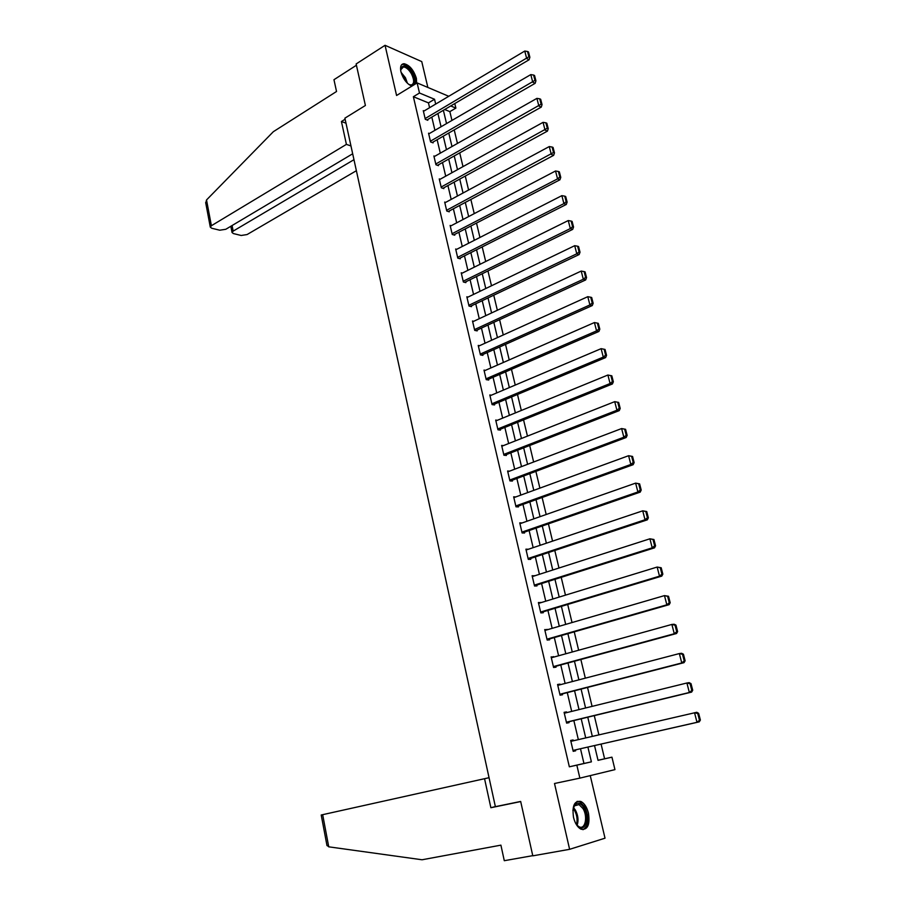 <?xml version="1.0" encoding="UTF-8"?>
<svg xmlns="http://www.w3.org/2000/svg" width="906" height="906" viewBox="0 0 906 906"><rect width="100%" height="100%" fill="white"/><g stroke="black" fill="none" stroke-linecap="round" stroke-linejoin="round"><path stroke-width="1.36" d="M588.47 813.214C586.907 807.189 584.37 803.271 580.871 801.459C574.404 800.485 571.958 805.808 573.521 817.427C575.061 823.441 577.575 827.371 581.052 829.217C587.62 830.19 590.089 824.856 588.47 813.214M416.647 83.193L416.386 78.335C413.668 69.955 409.557 65.085 404.065 63.714C400.996 63.975 399.942 66.648 400.916 71.733C403.125 79.003 406.76 83.816 411.834 86.149M598.017 760.27L611.946 757.167L614.947 769.624L579.874 778.129L576.839 765.162L591.392 761.844L587.903 747.088M427.859 87.44L421.754 61.597L385.05 45.3L356.137 63.952L365.401 105.481L344.892 118.165L495.378 806.657L520.667 801.448L532.796 855.842L569.614 849.318L605.015 838.186L590.248 775.615M454.789 103.556L455.888 108.097L450.712 105.957M451.958 120.419L449.852 111.631L455.888 108.097M604.596 758.775L601.086 744.098M598.889 734.868L594.279 715.627M592.071 706.374L587.541 687.428M585.321 678.164L580.859 659.5M578.64 650.225L574.245 631.844M572.026 622.558L567.7 604.461M565.469 595.151L561.21 577.326M558.979 568.005L554.789 550.463M552.558 541.131L548.424 523.849M546.193 514.506L542.116 497.485M539.885 488.13L535.876 471.369M533.634 462.003L529.693 445.503M527.451 436.114L523.555 419.863M521.312 410.475L517.485 394.472M515.242 385.073L511.471 369.308M509.217 359.909L505.514 344.382M503.26 334.96L499.602 319.682M497.349 310.26L493.747 295.197M491.494 285.775L487.949 270.939M485.695 261.506L482.207 246.908M479.942 237.463L476.511 223.08M474.246 213.635L470.86 199.479M468.595 190.022L465.265 176.07M463 166.613L459.716 152.876M457.451 143.42L454.223 129.886M449.852 111.631L444.676 109.513M429.591 107.701L428.459 102.888L413.374 96.716L569.342 766.804L583.951 763.475L580.497 748.764M578.345 739.624L573.849 720.553M571.697 711.403L567.281 692.626M565.118 683.452L560.769 664.959M558.606 655.763L554.313 637.552M552.15 628.345L547.926 610.418M545.752 601.188L541.595 583.532M539.421 574.291L535.333 556.896M533.147 547.654L529.115 530.52M526.941 521.256L522.966 504.382M520.78 495.106L516.873 478.493M514.687 469.206L510.837 452.841M508.651 443.544L504.857 427.428M502.66 418.108L498.923 402.241M496.726 392.921L493.057 377.292M490.859 367.961L487.235 352.559M485.027 343.215L481.46 328.051M479.263 318.708L475.752 303.77M473.544 294.416L470.078 279.705M467.881 270.339L464.472 255.854M462.264 246.489L458.9 232.219M456.692 222.842L453.385 208.788M451.177 199.399L447.926 185.56M445.707 176.172L442.502 162.536M440.293 153.148L437.134 139.717M434.914 130.328L431.811 117.101M424.099 110.974L423.272 110.634L425.299 119.298L427.813 120.283L427.643 119.558M429.41 133.522L428.549 133.193L430.599 141.925L433.102 142.865L432.932 142.14M434.778 156.274L433.883 155.957L435.945 164.756L438.447 165.651L438.278 164.915M440.18 179.229L439.251 178.912L441.335 187.791L443.838 188.629L443.657 187.893M445.65 202.389L444.676 202.072L446.771 211.03L449.274 211.823L449.093 211.075M451.165 225.741L450.135 225.435L452.253 234.473L454.755 235.209L454.586 234.461M456.726 249.309L455.661 249.003L457.79 258.131L460.293 258.81L460.112 258.051M462.354 273.08L461.222 272.785L463.374 281.993L465.877 282.627L465.695 281.857M468.028 297.077L466.839 296.783L469.014 306.069L471.505 306.647L471.324 305.877M473.77 321.279L472.502 320.996L474.699 330.373L477.19 330.894L477.009 330.112M479.568 345.696L478.221 345.435L480.44 354.892L482.932 355.356L482.739 354.574M485.423 370.339L483.997 370.09L486.228 379.637L488.719 380.044L488.527 379.252M491.346 395.197L489.818 394.971L492.071 404.597L494.551 404.948L494.37 404.144M497.349 420.293L495.695 420.078L497.972 429.795L500.452 430.09L500.259 429.285M503.419 445.605L501.63 445.424L503.917 455.231L506.397 455.458L506.205 454.642M509.568 471.154L507.609 470.995L509.931 480.893L512.4 481.063L512.207 480.248M515.808 496.93L513.657 496.816L515.99 506.805L518.459 506.907L518.266 506.08M522.15 522.932L519.75 522.864L522.105 532.955L524.574 533L524.381 532.162M528.391 549.251L525.91 549.172L528.289 559.353L530.757 559.33L530.554 558.481M534.619 575.831L532.116 575.718L534.529 586.001L536.986 585.91L536.782 585.05M540.916 602.671L538.39 602.524L540.825 612.898L543.272 612.739L543.079 611.878M547.269 629.772L544.721 629.579L547.179 640.055L549.625 639.829L549.421 638.957M553.679 657.122L551.12 656.895L553.589 667.473L556.046 667.178L555.831 666.295M560.157 684.743L560.021 684.143L557.575 684.483L560.067 695.162L562.513 694.789L562.309 693.894M566.703 712.637L566.533 711.912L564.087 712.331L566.612 723.113L569.047 722.671L568.843 721.765M573.305 740.791L573.102 739.953L570.667 740.44L573.215 751.334L575.65 750.814L575.435 749.908M579.874 778.129L554.506 783.497L569.614 849.318M569.342 766.804L576.839 765.162M413.374 96.716L419.489 93.012L417.122 82.91L448.764 96.285M385.05 45.3L396.579 95.492L417.122 82.91M594.529 745.581L598.039 760.338L611.946 757.167M443.374 110.283L446.533 123.578M448.776 133.023L451.992 146.512M454.234 155.957L457.496 169.66M459.738 179.094L463.045 193.012M465.299 202.434L468.651 216.568M470.894 225.99L474.314 240.339M476.556 249.762L480.021 264.326M482.264 273.737L485.775 288.527M488.017 297.927L491.584 312.944M493.827 322.343L497.451 337.598M499.682 346.987L503.374 362.468M505.605 371.856L509.342 387.575M511.573 396.953L515.367 412.91M517.598 422.275L521.46 438.481M523.679 447.836L527.598 464.291M529.817 473.634L533.793 490.35M536.012 499.682L540.055 516.658M542.275 525.978L546.375 543.204M548.583 552.513L552.751 570.01M554.959 579.308L559.195 597.077M561.403 606.352L565.695 624.404M567.892 633.668L572.252 651.992M574.461 661.244L578.889 679.851M581.086 689.081L585.582 707.982M587.768 717.19L592.331 736.385M435.684 104.077L434.54 99.252L419.489 93.012M585.729 737.914L581.199 718.786M579.025 709.591L574.563 690.757M572.388 681.55L567.994 662.999M565.808 653.77L561.482 635.502M559.296 626.261L555.038 608.277M552.853 599.025L548.651 581.301M546.454 572.037L542.332 554.585M540.135 545.299L536.069 528.119M533.861 518.821L529.863 501.901M527.654 492.592L523.713 475.933M521.505 466.613L517.62 450.203M515.412 440.871L511.584 424.71M509.376 415.367L505.605 399.444M503.385 390.101L499.682 374.416M497.462 365.061L493.804 349.614M491.584 340.248L487.994 325.039M485.775 315.662L482.23 300.69M479.999 291.302L476.511 276.557M474.291 267.168L470.848 252.638M468.629 243.238L465.242 228.935M463.011 219.524L459.67 205.436M457.451 196.024L454.166 182.151M451.935 172.729L448.697 159.06M446.465 149.649L443.283 136.183M441.052 126.761L437.915 113.499M428.459 102.888L434.54 99.252M583.951 763.475L591.392 761.844M526.08 549.942L528.368 549.172M532.275 576.397L534.585 575.661M538.526 603.102L540.848 602.388M544.834 630.066L547.179 629.376M551.21 657.28L553.566 656.624M557.643 684.766L560.021 684.143M564.132 712.501L566.533 711.912M570.689 740.519L573.102 739.953M423.442 111.359L524.767 51.053L526.692 58.573L529.104 59.762L529.863 57.237L528.504 51.97L527.541 51.495L528.9 56.761L529.863 57.237M426.975 119.954L529.104 59.762M425.129 118.573L528.9 56.761M527.541 51.495L524.767 51.053M400.712 70.691L400.735 69.094C402.921 63.85 406.828 65.289 412.445 73.431C416.284 82.899 415.039 86.546 408.685 84.371M409.421 84.79L410.792 85.085C414.314 84.247 414.563 80.532 411.517 73.952C408.968 69.615 406.284 67.27 403.476 66.919L400.69 69.819M415.639 83.816C416.148 80.804 415.31 77.237 413.136 73.103C409.965 67.724 406.647 64.813 403.147 64.371L401.709 64.666M572.852 810.326L574.698 804.958C577.609 801.889 580.712 802.863 584.019 807.858C591.505 819.805 582.898 836.181 575.661 823.305L575.469 822.954M577.031 825.253L579.149 826.804C585.253 830.021 588.017 816.521 582.988 808.571L579.013 804.585L574.347 805.887L573.385 807.631M583.011 829.703C588.889 825.525 589.432 817.869 584.63 806.736L579.693 801.776L577.122 801.357M345.118 119.241L341.426 121.517L346.409 144.382L211.392 225.719L210.294 227.112L211.721 228.244L219.762 230.215L225.775 229.286L352.672 153.782M346.409 144.382L350.962 145.945M205.764 203.103L206.523 199.954L273.34 131.698L336.534 91.495L333.963 79.705L356.432 65.243M232.095 225.526L233.17 231.109L232.038 232.491L233.397 233.567L241.177 235.481L247.078 234.552L356.375 170.713M233.17 231.109L353.963 159.694M341.426 121.517L345.979 123.171M326.998 845.638L321.211 815.004L322.672 814.675L328.742 846.827L326.907 845.185M328.742 846.827L422.06 859.771L500.905 845.151L504.291 860.7L532.751 855.66M489.047 777.699L322.672 814.675M495.367 806.589L490.871 807.722L484.551 778.696M520.69 801.572L490.871 807.722M428.719 133.929L530.803 74.598L532.751 82.197L535.152 83.329L535.922 80.815L534.563 75.515L533.6 75.051L534.97 80.362L535.922 80.815M432.23 142.536L535.152 83.329M430.429 141.2L534.97 80.362M533.6 75.051L530.803 74.598M434.053 156.693L536.907 98.369L538.866 106.025L541.267 107.112L542.048 104.62L540.667 99.264L539.716 98.822L541.097 104.19L542.048 104.62M437.541 165.322L541.267 107.112M435.763 164.02L541.097 104.19M539.716 98.822L536.907 98.369M439.421 179.648L543.056 122.344L545.038 130.079L547.439 131.11L548.232 128.652L546.839 123.239L545.888 122.82L547.281 128.233L548.232 128.652M442.887 188.312L547.439 131.11M441.154 187.055L547.281 128.233M545.888 122.82L543.056 122.344M444.846 202.819L549.274 146.557L551.267 154.36L553.657 155.334L554.472 152.899L553.068 147.44L552.116 147.044L553.521 152.502L554.472 152.899M448.277 211.506L553.657 155.334M446.59 210.283L553.521 152.502M552.116 147.044L549.274 146.557M450.316 226.183L555.537 170.985L557.564 178.867L559.942 179.784L560.769 177.372L559.353 171.868L558.402 171.483L559.817 177.01L560.769 177.372M453.725 234.903L559.942 179.784M452.083 233.725L557.564 178.867L559.817 177.01M558.402 171.483L555.537 170.985M455.831 249.762L561.867 195.651L563.906 203.612L566.284 204.473L567.122 202.083L565.695 196.523L564.744 196.16L566.171 201.732L567.122 202.083M459.195 258.516L566.284 204.473M457.609 257.372L563.906 203.612L566.171 201.732M564.744 196.16L561.867 195.651M461.403 273.555L568.255 220.554L570.316 228.584L572.694 229.388L573.543 227.021L572.094 221.404L571.142 221.075L572.592 226.704L573.543 227.021M464.721 282.332L572.694 229.388M463.193 281.222L570.316 228.584L572.592 226.704M571.142 221.075L568.255 220.554M467.02 297.564L574.71 245.685L576.782 253.793L579.149 254.541L580.021 252.196L578.56 246.534L577.609 246.228L579.07 251.902L580.021 252.196M470.293 306.375L579.149 254.541M468.832 305.299L576.782 253.793L579.07 251.902M577.609 246.228L574.71 245.685M472.683 321.777L581.21 271.064L583.317 279.241L585.672 279.931L586.556 277.621L585.083 271.891L584.132 271.607L585.616 277.338L586.556 277.621M475.899 330.622L585.672 279.931M474.518 329.591L583.317 279.241L585.616 277.338M584.132 271.607L581.21 271.064M478.413 346.217L587.79 296.681L589.908 304.948L592.264 305.56L593.158 303.284L591.675 297.496L590.723 297.247L592.218 303.034L593.158 303.284M481.562 355.095L592.264 305.56M480.248 354.099L589.908 304.948L592.218 303.034M590.723 297.247L587.79 296.681M484.178 370.882L594.427 322.547L596.567 330.883L598.911 331.449L599.817 329.184L598.322 323.351L597.382 323.125L598.877 328.969L599.817 329.184M487.247 379.795L598.911 331.449M486.046 378.833L596.567 330.883L598.877 328.969M597.382 323.125L594.427 322.547M490.01 395.775L601.12 348.663L603.283 357.089L605.627 357.576L606.556 355.345L605.038 349.456L604.098 349.252L605.616 355.152L606.556 355.345M492.977 404.733L605.627 357.576M491.879 403.793L603.283 357.089L605.616 355.152M604.098 349.252L601.12 348.663M495.888 420.894L607.892 375.027L611.822 375.82L610.882 375.639L612.411 381.596L613.351 381.766L611.822 375.82M498.753 429.886L612.411 383.963L610.078 383.532L607.892 375.027L610.882 375.639M497.779 428.991L610.078 383.532L612.411 381.596M612.411 383.963L613.351 381.766M501.811 446.239L614.721 401.652L618.662 402.434L617.733 402.275L619.274 408.289L620.214 408.436L618.662 402.434M504.551 455.288L619.262 410.611L616.929 410.248L614.721 401.652L617.733 402.275M503.725 454.416L616.929 410.248L619.274 408.289M619.262 410.611L620.214 408.436M507.802 471.822L621.618 428.549L625.582 429.308L624.653 429.184L626.205 435.254L627.145 435.378L625.582 429.308M510.384 480.927L626.171 437.507L623.849 437.224L621.618 428.549L624.653 429.184M509.738 480.067L623.849 437.224L626.205 435.254M626.171 437.507L627.145 435.378M513.849 497.643L628.594 455.707L632.558 456.454L631.629 456.352L633.215 462.49L634.143 462.581L632.558 456.454M516.227 506.816L633.158 464.687L630.836 464.461L628.594 455.707L631.629 456.352M515.797 505.967L630.836 464.461L633.215 462.49M633.158 464.687L634.143 462.581M519.942 523.713L635.627 483.125L639.613 483.861L638.685 483.793L640.282 489.987L641.21 490.055L639.613 483.861M522.105 532.943L640.214 492.128L637.892 491.969L635.627 483.125L638.685 483.793M521.913 532.116L637.892 491.969L640.282 489.987M640.214 492.128L641.21 490.055M526.103 550.021L642.728 510.825L646.737 511.55L645.819 511.505L647.428 517.768L648.345 517.802L646.737 511.55M528.266 559.24L647.337 519.84L645.027 519.761L642.728 510.825L645.819 511.505M528.085 558.504L645.027 519.761L647.428 517.768M647.337 519.84L648.345 517.802M532.32 576.578L649.908 538.798L653.928 539.512L653.011 539.5L654.63 545.82L655.559 545.82L653.928 539.512M534.472 585.786L654.528 547.836L652.229 547.824L649.908 538.798L653.011 539.5M534.325 585.14L652.229 547.824L654.63 545.82M654.528 547.836L655.559 545.82M538.594 603.385L657.156 567.054L661.199 567.756L660.281 567.768L661.924 574.155L662.841 574.132L661.199 567.756M540.746 612.581L661.788 576.103L659.5 576.171L657.156 567.054L660.281 567.768M540.622 612.037L659.5 576.171L661.924 574.155M661.788 576.103L662.841 574.132M544.925 630.451L664.483 595.604L668.537 596.284L667.62 596.329L669.285 602.784L670.191 602.728L668.537 596.284M547.077 639.636L669.126 604.664L666.85 604.812L664.483 595.604L667.62 596.329M546.975 639.183L666.85 604.812L669.285 602.784M669.126 604.664L670.191 602.728M551.324 657.779L671.878 624.438L674.155 624.234L675.955 625.106L675.038 625.185L676.714 631.697L677.62 631.607L675.955 625.106M553.464 666.941L676.544 633.509L674.268 633.736L671.878 624.438L675.038 625.185M553.385 666.59L674.268 633.736L676.714 631.697M676.544 633.509L677.62 631.607M557.779 685.366L679.353 653.566L681.629 653.283L683.441 654.223L682.535 654.336L684.223 660.916L685.129 660.791L683.441 654.223M559.919 694.517L684.03 662.66L681.765 662.966L679.353 653.566L682.535 654.336M559.863 694.268L681.765 662.966L684.223 660.916M684.03 662.66L685.129 660.791M564.302 713.226L686.907 682.999L689.172 682.637L691.006 683.634L690.1 683.781L691.81 690.429L692.716 690.27L691.006 683.634M566.431 722.354L691.606 692.105L689.341 692.49L686.907 682.999L690.1 683.781M566.397 722.207L689.341 692.49L691.81 690.429M691.606 692.105L692.716 690.27M570.882 741.346L696.782 712.286L698.651 713.35L697.756 713.532L699.477 720.247L700.383 720.055L698.651 713.35M699.477 720.247L696.997 722.32L573 750.428L699.251 721.856L696.997 722.32L694.54 712.728L697.756 713.532M699.251 721.856L700.383 720.055M401.075 72.355L405.435 77.723L407.428 83.261M406.341 82.106L404.722 78.142L401.551 73.896M573.441 807.506L575.389 810.066C578.141 815.389 578.719 820.485 577.122 825.355M576.465 824.539C577.688 819.896 577.043 815.196 574.54 810.428L573.158 808.503M206.523 199.954L211.392 225.719M400.69 69.671L400.735 69.094M401.098 68.414L403.476 66.919M574.347 805.887L574.698 804.958M574.721 805.434L579.013 804.585M232.038 232.491L230.849 226.274M205.662 202.536L210.294 227.112"/></g></svg>
